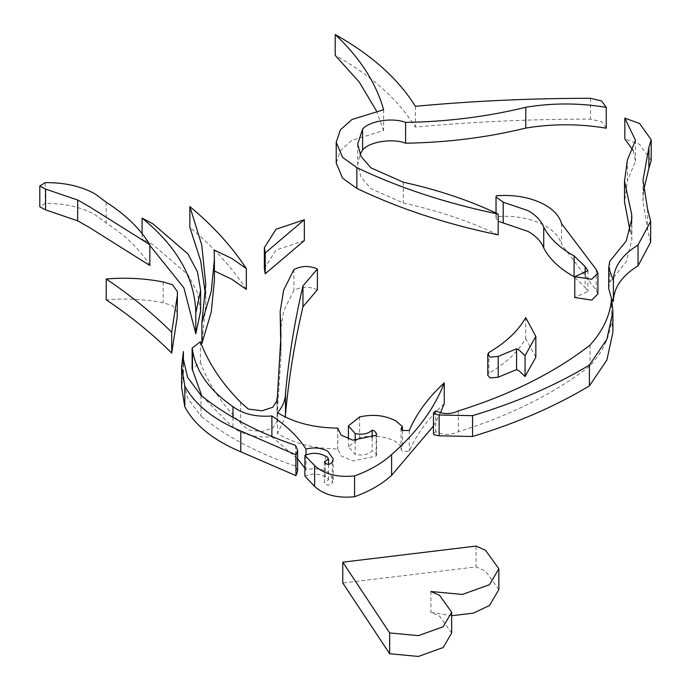 <?xml version="1.0" encoding="UTF-8"?>
<svg xmlns="http://www.w3.org/2000/svg" width="691" height="691" viewBox="0 0 691 691"><rect width="100%" height="100%" fill="white"/><g stroke="black" fill="none" stroke-linecap="round" stroke-linejoin="round"><path stroke-width="0.52" stroke-dasharray="3.46 2.59" d="M606.249 128.206L601.636 121.771L590.503 119.111C531.75 119.085 473.37 121.754 415.36 127.109C399.009 100.774 373.745 77.686 339.583 57.845L335.195 55.358M383.617 109.722L383.617 130.53L351.909 140.333L340.378 150.681L336.223 163.041M376.362 110.733L383.617 130.53M498.176 234.871C469.56 221.258 437.93 210.634 403.276 203.016L370.937 188.652L361.03 177.259L357.696 164.873L360.037 154.473M415.36 106.302L415.36 127.109M651.198 160.545L639.564 144.315L624.828 138.934M627.437 159.837L627.437 180.645L624.517 201.927M633.31 150.742L635.513 161.15L627.437 180.645M630.106 231.278L631.643 235.026L631.868 239.552L626.201 261.82L609.773 282.127L608.693 288.432M631.643 223.279L631.643 235.026M609.773 261.319L609.773 282.127M650.654 242.17L647.622 230.172L642.993 201.064L643.58 190.656M647.622 209.364L647.622 230.172M561.558 223.634L561.558 244.441C559.58 237.272 554.191 231.096 545.372 225.922C531.543 218.347 515.166 215.229 496.25 216.577L496.008 217.795L498.176 221.241M496.25 195.769L496.25 216.577M585.139 274.845L585.139 287.378L587.894 291.516L574.765 297.519M597.914 293.908L596.221 290.298L561.558 244.441M596.221 269.49L596.221 290.298M574.765 277.445L585.139 287.378M612.9 332.285L611.552 319.095C610.438 335.636 603.26 351.244 590.028 365.919C554.536 393.455 510.64 415.395 458.358 431.728C450.791 435.235 443.251 435.218 435.736 431.676L433.464 433.741M611.552 298.287L611.552 319.095M590.028 345.111L590.028 365.919M458.358 410.92L458.358 431.728M435.736 410.869L435.736 431.676M525.704 317.618L525.704 338.426C518.198 351.728 505.924 363.354 488.874 373.295L487.768 375.248M488.874 352.488L488.874 373.295M535.836 357.23L525.704 338.426M304.342 240.546L276.037 250.073L264.359 268.436M246.341 289.417C231.934 267.4 213.104 246.722 189.852 227.382M205.486 294.599L205.763 305.007L201.902 343.462M214.409 280.123L214.409 270.932M214.141 250.021L214.141 270.829M200.623 311.054L197.445 292.587L187.943 274.724L153.013 244.692L142.096 238.939L149.852 245.46M142.096 233.575L142.096 238.939M177.397 312.41L172.448 305.508L163.171 302.779C144.6 299.151 125.615 298.166 106.224 299.816M163.171 281.971L163.171 302.779M177.181 293.148L177.224 313.8M177.224 317.057L177.181 313.956M149.852 265.491C140.238 249.641 125.676 235.493 106.172 223.038L95.315 214.849C81.331 207.058 64.617 203.258 45.191 203.448L39.802 206.669M106.172 202.23L106.172 223.038M324.364 461.985L324.364 482.793L328.527 479.761L326.938 477.55L324.744 476.54C318.292 473.465 311.676 473.352 304.912 476.194M325.34 456.103L325.34 476.911M332.25 462.262L332.25 483.069C329.313 485.911 326.688 485.825 324.364 482.793L324.364 462.124M306.009 454.877L306.009 469.837C313.99 467.911 321.211 468.602 327.672 471.936L333.209 479.649L332.25 483.069M376.129 435.27L376.129 456.077L352.825 460.975L341.095 455.913L337.761 448.934C313.956 448.666 293.891 443.527 277.575 433.516L285.314 417.027M402.447 430.484L402.447 447.345L395.675 441.627C385.042 436.09 373.028 434.786 359.631 437.723L348.419 446.697L355.165 454.341C362.421 455.853 368.087 454.721 372.155 450.938L374.565 451.836L376.586 454.652L376.129 456.077M359.631 416.915L359.631 437.723M433.464 426.045L440.435 412.76M444.27 403.691C428.152 418.47 416.492 434.337 409.288 451.292L402.447 451.292L401.03 449.323L402.447 447.345M409.288 430.484L409.288 451.292M355.165 440.478L355.165 454.341M372.155 437.826L372.155 450.938M337.761 428.126L337.761 448.934M277.575 412.708L277.575 433.516M317.402 289.779C309.326 286.307 301.501 286.489 293.934 290.332L283.638 311.002L280.149 332.501M293.934 269.525L293.934 290.332M276.892 402.222L277.186 421.13L272.764 428.049L262.044 431.599L248.259 429.88L240.623 423.03C221.82 404.08 208.414 383.928 200.399 362.585L192.115 368.83M280.831 346.226L280.943 356.634L276.892 419.238M240.623 402.222L240.623 423.03M200.399 341.777L200.399 362.585M201.841 396.081L232.962 427.453C242.869 434.838 255.843 437.947 271.891 436.798L297.605 458.781M232.962 417.355L232.962 427.453M304.912 468.178L306.009 469.837M200.995 395.39L200.995 416.198L187.589 398.085L182.977 378.452L183.409 372.389L181.603 387.185M183.409 363.699L183.409 372.389M297.605 471.141L295.575 466.175C257.898 453.4 226.372 436.738 200.995 416.198M295.575 445.367L295.575 466.175M451.672 633.025L439.554 616.13L430.899 612.304L451.672 615.759M430.899 591.496L430.899 612.304M498.833 589.596L485.557 571.086L476.073 566.888L342.779 582.988M476.073 546.08L476.073 566.888M590.503 98.303L590.503 119.111M403.276 182.208L403.276 203.016M45.191 182.64L45.191 203.448M357.696 144.065L357.696 164.873M635.513 140.342L635.513 161.15M631.868 218.745L631.868 239.552M613.401 280.416L613.401 301.224M642.993 180.256L642.993 201.064M587.894 270.708L587.894 291.516M496.008 217.795L496.008 213.044M205.763 284.2L205.763 305.007M333.209 479.649L333.209 458.841M376.586 454.652L376.586 433.844M401.03 428.515L401.03 449.323M348.419 446.697L348.419 439.096M337.752 428.558L337.752 449.366M280.943 335.826L280.943 356.634M277.186 400.322L277.186 421.13M328.527 464.404L328.527 479.761M182.977 357.644L182.977 378.452"/><path stroke-width="1.04" d="M335.195 34.55C359.899 57.768 376.042 82.825 383.617 109.722L351.909 119.526L340.378 129.873L336.223 142.234L342.555 157.332L356.867 167.619C399.26 187.874 446.36 203.361 498.176 214.063C469.56 200.45 437.93 189.826 403.276 182.208L370.937 167.844L361.03 156.451L357.696 144.065L362.585 129.165C369.106 120.942 392.756 117.228 405.591 122.411C447.302 121.72 487.371 116.675 525.791 107.269C552.627 102.829 579.455 102.873 606.249 107.399L601.636 100.964L590.503 98.303C531.75 98.277 473.37 100.946 415.36 106.302C399.009 79.966 373.745 56.878 339.583 37.038L335.195 34.55L335.195 55.358L359.285 82.117L376.362 110.733M336.223 142.234L336.223 163.041L342.555 178.14L356.867 188.427C399.26 208.682 446.36 224.169 498.176 234.871L498.176 214.063M362.585 129.165L362.585 149.973C369.106 141.75 392.756 138.036 405.591 143.218C447.302 142.527 487.371 137.483 525.791 128.077C552.627 123.637 579.455 123.68 606.249 128.206L606.249 107.399M360.037 154.473L362.585 149.973M405.591 122.411L405.591 143.218M525.791 107.269L525.791 128.077M624.828 118.126L635.513 140.342L627.437 159.837L624.517 181.12L631.643 214.219L631.868 218.745L626.201 241.012L609.773 261.319L608.693 267.624L613.401 280.589C613.677 266.89 621.891 255.022 638.052 244.994L650.654 221.362L647.622 209.364L642.993 180.256L648.884 147.451L651.198 139.737L639.564 123.508L624.828 118.126L624.828 138.934L633.31 150.742M648.884 147.451L648.884 168.259L651.198 160.545L651.198 139.737M624.517 181.12L624.517 201.927L630.106 231.278M631.643 214.219L631.643 223.279M608.693 267.624L608.693 288.432L611.535 298.598M611.656 298.806L613.401 301.397C613.677 287.698 621.891 275.83 638.052 265.802L650.654 242.17L650.654 221.362M613.401 280.416L613.401 301.397M638.052 244.994L638.052 265.802M643.58 190.656L648.884 168.259M543.739 227.218C549.561 238.309 559.675 247.879 574.1 255.929L585.139 266.571L587.894 270.708L574.765 276.711L591.746 279.294L597.914 273.1L596.221 269.49L561.558 223.634C559.58 216.464 554.191 210.289 545.372 205.115C531.543 197.54 515.166 194.421 496.25 195.769L496.008 196.987L503.221 202.221L528.192 210.677C536.13 215.324 541.321 220.844 543.739 227.218L543.739 248.026C549.561 259.116 559.675 268.687 574.1 276.737L574.765 277.445M498.176 221.241L528.192 231.485C536.13 236.132 541.321 241.651 543.739 248.026M585.139 266.571L585.139 274.845M574.765 276.711L574.765 297.519L591.746 300.101L597.914 293.908L597.914 273.1M503.221 202.221L503.221 223.029M574.1 255.929L574.1 276.737M589.414 385.854L606.897 360.02L612.9 332.285L612.9 311.477L611.552 298.287C610.438 314.828 603.26 330.436 590.028 345.111C554.536 372.648 510.64 394.587 458.358 410.92C450.791 414.427 443.251 414.41 435.736 410.869L433.464 412.933L433.844 413.909L439.122 414.997L439.122 435.805L472.566 436.479C516.315 423.298 555.27 406.429 589.414 385.854L589.414 365.047L606.897 339.212L612.9 311.477M433.464 412.933L433.464 433.741L433.844 434.717L439.122 435.805M439.122 414.997L472.566 415.671L472.566 436.479M472.566 415.671C516.315 402.49 555.27 385.621 589.414 365.047M498.211 356.401L516.583 348.774L519.096 350.035L525.074 355.735L525.074 376.543L535.836 357.23L535.836 336.422L525.704 317.618C518.198 330.92 505.924 342.546 488.874 352.488L487.768 354.44L490.152 357.135L498.211 356.401L498.211 377.208L516.583 369.581L519.096 370.842L525.074 376.543M487.768 354.44L487.768 375.248L490.152 377.942L498.211 377.208M516.583 348.774L516.583 369.581M525.074 355.735L535.836 336.422M264.359 247.628L264.359 268.436L265.223 273.757L304.342 240.546L304.342 219.738L276.037 229.265L264.359 247.628L265.223 252.949L265.223 273.757M265.223 252.949L304.342 219.738M246.341 268.609C231.934 246.592 213.104 225.914 189.852 206.574L201.763 245.046L205.763 284.2L201.902 322.654L211.273 291.205L214.409 259.315L214.141 250.021L231.779 258.425L246.341 268.609L246.341 289.417L231.779 279.233L214.141 270.829M189.852 206.574L189.852 227.382L200.632 260.697L205.486 294.599M201.902 322.654L201.902 343.462L211.273 312.012L214.409 280.123L214.409 259.315M142.096 218.131C177.051 246.523 194.957 278.127 195.795 312.954L200.623 290.246L197.445 271.779L187.943 253.917L153.013 223.884L142.096 218.131L142.096 233.575M195.795 312.954L195.795 333.762L200.623 311.054L200.623 290.246M149.852 245.46L183.875 287.784L195.795 333.762M172.448 284.701L163.171 281.971C144.6 278.343 125.615 277.359 106.224 279.009L106.224 299.816C130.901 316.392 152.72 334.142 171.696 353.049L177.224 317.057L177.397 291.602L172.448 284.701M177.224 313.8L177.397 291.602M106.224 279.009C130.901 295.584 152.72 313.334 171.696 332.241L171.696 353.049M171.696 332.241L177.224 296.249M95.315 194.041C81.331 186.25 64.617 182.45 45.191 182.64L39.802 185.974L45.58 189.084L45.58 209.891L77.677 220.818L89.286 227.417L149.852 265.491L149.852 244.683C140.238 228.833 125.676 214.685 106.172 202.23L95.315 194.041M45.58 189.084L77.677 200.01L89.286 206.609L149.852 244.683M77.677 200.01L77.677 220.818M39.802 185.862L39.802 206.782L45.58 209.891M304.912 455.386L314.638 465.63C324.01 474.164 337.32 477.593 354.578 475.935C369.694 470.416 382.037 463.298 391.59 454.566C416.759 432.54 434.319 408.64 444.27 382.883C428.152 397.662 416.492 413.529 409.288 430.484L402.447 430.484L401.03 428.515L402.447 426.537L395.675 420.819C385.042 415.282 373.028 413.978 359.631 416.915L348.419 425.889L355.165 433.533C362.421 435.045 368.087 433.913 372.155 430.13L374.565 431.029L376.586 433.844L376.129 435.27L352.825 440.167L341.095 435.105L337.761 428.126C313.956 427.859 293.891 422.719 277.575 412.708C282.749 406.645 285.392 400.227 285.487 393.473C288.778 357.489 294.599 321.635 302.96 285.927L317.402 268.972C309.326 265.499 301.501 265.681 293.934 269.525L283.638 290.194L280.149 311.693L280.943 335.826L277.186 400.322L272.764 407.241L262.044 410.791L248.259 409.072L240.623 402.222C221.82 383.272 208.414 363.12 200.399 341.777L192.115 348.022L192.495 349.706C195.683 371.127 209.166 390.104 232.962 406.645C242.869 414.03 255.843 417.139 271.891 415.991C286.713 425.82 298.089 436.833 306.009 449.029C313.99 447.103 321.211 447.794 327.672 451.128L333.209 458.841L332.25 462.262C329.313 465.103 326.688 465.017 324.364 461.985L328.527 458.954L326.938 456.742L324.744 455.732C318.292 452.657 311.676 452.545 304.912 455.386L304.912 476.194L314.638 486.438C324.01 494.972 337.32 498.401 354.578 496.743C369.694 491.223 382.037 484.106 391.59 475.373L433.464 426.045M440.435 412.76L444.27 403.691L444.27 382.883M391.59 454.566L391.59 475.373M402.447 426.537L402.447 430.484M355.165 433.533L355.165 440.478M372.155 430.13L372.155 437.826M337.761 428.126L337.761 428.981M285.314 417.027L285.487 414.28C288.778 378.297 294.599 342.442 302.96 306.735L317.402 289.779L317.402 268.972M285.487 393.473L285.487 414.28M302.96 285.927L302.96 306.735M280.149 311.693L280.831 346.226M280.693 320.227L280.693 341.034M276.892 398.431L276.892 402.222M192.115 348.022L192.115 368.83L201.841 396.081M192.495 349.706L192.495 370.514M232.962 406.645L232.962 417.355M271.891 415.991L271.891 436.798M306.009 449.029L306.009 454.877M297.605 458.781L304.912 468.178M314.638 465.63L314.638 486.438M354.578 475.935L354.578 496.743M183.409 351.581L181.603 366.377L184.817 386.053C194.897 404.589 213.545 419.558 240.788 430.968L295.947 454.842L297.605 450.333L295.575 445.367C257.898 432.592 226.372 415.93 200.995 395.39L187.589 377.277L182.977 357.644L183.409 351.581L183.409 363.699M181.603 366.377L181.603 387.185L184.817 406.861C194.897 425.397 213.545 440.366 240.788 451.776L295.947 475.65L297.605 471.141L297.605 450.333M184.817 386.053L184.817 406.861M240.788 430.968L240.788 451.776M295.947 454.842L295.947 475.65M439.554 595.322L430.899 591.496L462.409 594.459L489.496 584.707L498.833 568.788L485.557 550.278L476.073 546.08L342.779 562.18L342.779 582.988L389.672 653.746L418.435 656.45L443.156 647.545L451.672 633.025L451.672 612.217L439.554 595.322M451.672 615.759L473.344 613.133L489.496 605.515L498.833 589.596L498.833 568.788M342.779 562.18L389.672 632.939L389.672 653.746M389.672 632.939L418.435 635.642L443.156 626.737L451.672 612.217M356.867 167.619L356.867 188.427M496.008 213.044L496.008 196.987M348.419 439.096L348.419 425.889M328.527 458.954L328.527 464.404"/></g></svg>
